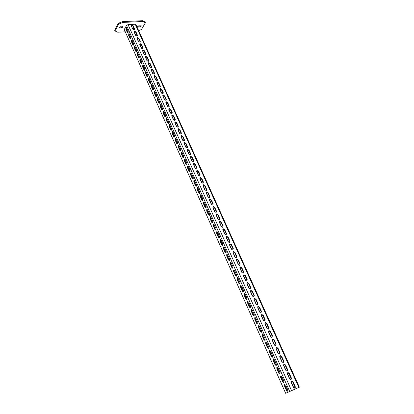 <?xml version="1.0" encoding="UTF-8"?>
<svg xmlns="http://www.w3.org/2000/svg" width="414" height="414" viewBox="0 0 414 414"><rect width="100%" height="100%" fill="white"/><g stroke="black" fill="none" stroke-linecap="round" stroke-linejoin="round"><path stroke-width="0.62" d="M125.271 31.806L117.7 32.22L114.988 30.952L118.714 24.069L123.067 22.413L142.835 21.497L145.381 22.801L141.448 29.544L138.654 30.615M128.226 31.645L127.517 31.681M138.022 27.07L140.242 26.957L141.505 25.922L138.747 25.813L137.484 26.853L138.022 27.07L137.676 26.299M131.673 26.584L131.543 26.294M119.408 28.023L121.7 27.904L122.968 26.863L120.107 26.744L118.839 27.785L119.408 28.023L119.056 27.215L121.343 27.101L122.409 26.631M142.835 21.497L142.473 20.7L122.704 21.6L123.067 22.413M145.381 22.801L145.024 22.009L142.473 20.7M114.988 30.952L114.637 30.15L118.357 23.262L118.714 24.069M122.704 21.6L118.357 23.262M137.696 26.279L139.885 26.17L140.936 25.704M295.182 386.459C295.472 387.499 295.187 388.053 294.344 388.12L293.283 387.256L291.275 382.774L291.689 381.18L293.174 381.987L295.182 386.459L294.799 386.65L292.791 382.184L291.446 381.33M291.327 377.873C291.611 378.893 291.337 379.441 290.504 379.519L289.427 378.65L287.435 374.204L287.849 372.626L289.334 373.438L291.327 377.873L290.949 378.075L288.956 373.64L287.595 372.791M287.502 369.355C287.782 370.354 287.513 370.897 286.69 370.98L285.603 370.111L283.626 365.697L284.045 364.139L285.525 364.951L287.502 369.355L287.125 369.562L285.153 365.158L283.771 364.315M283.704 360.899L283.823 361.738L283.316 362.436L281.805 361.634L279.838 357.251L280.262 355.714L281.737 356.526L283.704 360.899L283.331 361.106L281.37 356.739L279.978 355.9M279.931 352.5L279.15 354.089L278.032 353.22L276.086 348.873L276.511 347.346L277.985 348.158L279.931 352.5L279.569 352.718L277.618 348.376L276.21 347.543M276.19 344.169L275.424 345.731L274.291 344.867L272.355 340.546L272.785 339.045L274.254 339.858L276.19 344.169L275.827 344.386L273.892 340.08L272.474 339.252M268.655 332.287L269.09 330.796L270.554 331.614L272.474 335.894L271.724 337.441L270.575 336.577L268.655 332.287M268.784 327.676L268.049 329.202L266.885 328.343L264.976 324.084L265.415 322.615L266.875 323.427L268.784 327.676L268.432 327.909L266.523 323.66L265.074 322.842M265.12 319.52L264.401 321.031L263.221 320.167L261.327 315.939L261.772 314.485L263.226 315.302L265.12 319.52L264.774 319.758L262.88 315.54L261.415 314.728M261.488 311.421L260.784 312.912L259.588 312.052L257.705 307.856L258.15 306.417L259.604 307.235L261.488 311.421L261.141 311.664L259.262 307.478L257.782 306.671M256.007 299.224L257.875 303.379L257.187 304.854L255.976 303.995L254.108 299.829L254.558 298.406L256.007 299.224L255.666 299.472L254.175 298.67M252.436 291.27L254.289 295.399L253.622 296.848L252.39 295.994L250.537 291.86L250.987 290.452L252.436 291.27L252.1 291.523L250.599 290.726M248.892 283.373L250.729 287.471L250.077 288.905L248.83 288.051L246.992 283.942L247.448 282.555L248.892 283.373L248.555 283.631L247.044 282.84M246.816 280.956L247.194 279.6L246.558 281.018L245.3 280.164L243.468 276.086L243.929 274.715L245.367 275.527L245.036 275.791L243.515 275.005M243.318 273.121L243.686 271.786L243.065 273.183L241.786 272.334L239.975 268.282L240.436 266.926L241.869 267.744L241.543 268.008L240.011 267.232M238.397 260.008L240.203 264.023L239.597 265.4L238.304 264.556L236.503 260.535L236.968 259.19L238.397 260.008L238.076 260.282L236.529 259.506M234.95 252.333L236.741 256.318L236.151 257.679L234.841 256.835L233.051 252.84L233.522 251.515L234.95 252.333L234.629 252.607L233.077 251.836M231.524 244.705L233.305 248.664L232.73 250.004L231.405 249.166L229.63 245.197L230.101 243.887L231.524 244.705L231.209 244.984L229.646 244.219M229.563 242.314L229.889 241.062L229.335 242.387L227.995 241.548L226.23 237.61L226.706 236.316L228.124 237.134L227.814 237.419L226.235 236.658M226.184 234.748L226.499 233.517L225.961 234.821L224.605 233.988L222.851 230.075L223.332 228.792L224.75 229.61L224.44 229.899L222.856 229.144M221.397 222.142L223.136 226.018L222.613 227.307L221.242 226.479L219.498 222.592L219.979 221.324L221.397 222.142L221.092 222.437L219.492 221.687M218.064 214.726L219.793 218.576L219.285 219.844L217.899 219.016L216.17 215.161L216.667 213.903L218.064 214.726L217.764 215.021L216.16 214.276M213.35 206.539L214.757 207.357L216.475 211.181L215.984 212.429L214.581 211.611L212.863 207.776L213.35 206.539L212.848 206.917M212.894 204.997L213.174 203.838L212.703 205.07L211.28 204.252L209.577 200.448L210.038 199.227L211.471 200.04L211.176 200.345L209.556 199.61M209.629 197.685L209.898 196.546L209.443 197.757L208.009 196.945L206.312 193.167L206.803 191.956L208.206 192.774L207.916 193.084L206.286 192.35M204.966 185.555L206.648 189.302L206.203 190.497L204.754 189.69L203.072 185.933L203.569 184.737L204.966 185.555L204.676 185.87L203.041 185.136M201.747 178.387L203.419 182.108L202.989 183.283L201.525 182.481L199.853 178.75L200.35 177.565L201.747 178.387L201.458 178.703L199.817 177.973M198.549 171.261L200.205 174.962L199.796 176.116L198.316 175.319L196.655 171.613L197.157 170.444L198.549 171.261L198.265 171.587L196.619 170.863M196.779 168.933L197.017 167.861L196.624 169L195.129 168.208L193.483 164.529L193.985 163.37L195.372 164.187L195.092 164.513L193.436 163.794M190.326 157.486L190.833 156.342L192.215 157.165L193.856 160.813L193.473 161.931L191.967 161.139L190.326 157.486M193.617 161.864L191.941 157.491L190.28 156.771M187.195 150.494L187.702 149.361L189.079 150.184L190.709 153.806L190.337 154.908L188.82 154.122L187.195 150.494M190.481 154.841L188.805 150.515L187.144 149.801M184.08 143.544L184.592 142.432L185.969 143.249L187.583 146.846L187.226 147.933L185.695 147.151L184.08 143.544M187.361 147.87L185.695 143.586L184.318 142.768L184.028 142.871L186.196 147.741M184.266 140.941L184.478 139.937L184.137 141.003L182.595 140.227L180.99 136.646L181.498 135.538L182.874 136.361L182.605 136.698L180.934 135.989M181.187 134.058L181.394 133.07L181.068 134.12L179.51 133.349L177.916 129.789L178.429 128.697L179.8 129.515L179.536 129.861L177.86 129.152L180.007 133.934M176.747 122.72L178.331 126.249L178.02 127.279L176.447 126.513L174.863 122.979L175.381 121.902L176.747 122.72L176.488 123.067L174.806 122.363M171.831 116.215L172.353 115.144L173.714 115.967L175.288 119.47L174.987 120.484L173.409 119.724L171.831 116.215M175.091 120.433L173.456 116.313L171.769 115.615M168.819 109.493L169.342 108.437L170.703 109.255L172.265 112.737L171.976 113.736L170.382 112.981L168.819 109.493M172.074 113.684L170.444 109.606L168.757 108.908M169.072 106.983L169.264 106.051L168.984 107.029L167.38 106.279L165.828 102.812L166.35 101.772L167.706 102.589L167.453 102.946L165.76 102.248M166.092 100.323L166.278 99.407L166.014 100.369L164.399 99.624L162.857 96.177L163.38 95.148L164.736 95.965L164.482 96.322L162.785 95.629M161.781 89.388L163.313 92.803L163.059 93.75L161.434 93.01L159.902 89.584L160.43 88.565L161.781 89.388L161.532 89.75L159.83 89.051M160.192 87.131L160.368 86.241L160.125 87.173L158.49 86.438L156.968 83.038L157.496 82.029L158.841 82.847L158.598 83.214L156.896 82.521M155.928 76.352L157.439 79.726L157.211 80.637L155.566 79.907L154.049 76.528L154.582 75.534L155.928 76.352L155.685 76.719L153.977 76.026M154.365 74.116L154.531 73.247L154.313 74.147L152.657 73.423L151.151 70.064L151.684 69.076L153.025 69.894L152.787 70.266L151.079 69.578M150.147 63.482L151.643 66.814L151.436 67.694L149.77 66.975L148.274 63.637L148.812 62.664L150.147 63.482L149.909 63.854L148.202 63.166M147.286 57.111L148.771 60.418L148.574 61.288L146.898 60.568L145.412 57.256L145.951 56.294L147.286 57.111L147.053 57.489L145.34 56.796M144.439 50.777L145.919 54.063L145.728 54.917L144.046 54.203L142.571 50.912L143.109 49.959L144.439 50.777L144.212 51.155L142.499 50.467M142.928 48.573L143.084 47.75L142.902 48.588L141.215 47.879L139.746 44.608L139.922 43.78L140.289 43.667L141.614 44.484L141.386 44.867L140.061 44.05L139.673 44.179M140.263 41.478L140.092 42.3L138.395 41.597L136.941 38.347L137.106 37.534L137.484 37.415L138.809 38.233L140.263 41.478L140.036 41.861L138.581 38.616L137.257 37.803L136.863 37.928M134.152 32.121L134.307 31.324L134.695 31.2L136.02 32.018L137.464 35.242L137.303 36.049L135.601 35.35L134.152 32.121M137.313 36.044L135.792 32.406L134.472 31.588L134.074 31.718L134.307 31.324M286.431 390.381L284.439 385.905L284.392 384.518L285.753 385.227L287.751 389.714L287.632 391.261L286.431 390.381L286.974 390.154L284.987 385.677L284.91 384.337M282.612 381.786L280.635 377.345L280.589 375.948L281.934 376.647L283.916 381.103L283.797 382.645L282.612 381.786L283.155 381.563L281.178 377.123L281.106 375.772M278.819 373.257L276.857 368.843L276.816 367.441L278.141 368.129L280.107 372.548L279.993 374.096L278.819 373.257L279.362 373.04L277.401 368.631L277.333 367.27M275.051 364.786L273.105 360.408L273.069 358.995L274.373 359.673L276.329 364.061L276.216 365.609L275.051 364.786L275.595 364.574L273.649 360.196L273.587 358.829M271.315 356.376L269.379 352.029L269.348 350.611L270.637 351.274L272.578 355.631L272.469 357.178L271.315 356.376L271.858 356.169L269.928 351.828L269.866 350.451M267.604 348.029L265.684 343.713L265.659 342.29L266.926 342.942L268.852 347.268L268.748 348.816L267.604 348.029L268.148 347.827L266.228 343.516L266.176 342.13M263.92 339.744L262.015 335.459L261.995 334.026L263.242 334.667L265.157 338.962L265.053 340.51L263.92 339.744L264.463 339.547L262.559 335.262L262.512 333.875M260.261 331.516L258.372 327.262L258.357 325.823L259.583 326.455L261.482 330.719L261.384 332.266L260.261 331.516L260.81 331.324L258.916 327.076L258.874 325.673M256.628 323.35L254.755 319.127L254.739 317.678L255.956 318.299L257.839 322.532L257.741 324.084L256.628 323.35L257.177 323.163L255.298 318.94L255.257 317.533M253.026 315.24L251.163 311.049L251.153 309.589L252.349 310.2L254.222 314.402L254.129 315.954L253.026 315.24L253.57 315.059L251.707 310.867L251.671 309.455M249.445 307.188L247.593 303.022L247.593 301.563L248.767 302.163L250.63 306.334L250.537 307.887L249.445 307.188L249.994 307.012L248.141 302.851L248.11 301.428M245.89 299.193L244.053 295.058L244.058 293.588L245.217 294.178L247.06 298.323L246.972 299.876L245.89 299.193L246.439 299.022L244.602 294.892L244.57 293.459M242.361 291.254L240.539 287.15L240.544 285.67L241.688 286.255L243.52 290.369L243.432 291.922L242.361 291.254L242.909 291.089L241.083 286.985L241.062 285.551M238.857 283.373L237.046 279.3L237.062 277.81L238.185 278.384L240.001 282.472L239.918 284.025L238.857 283.373L239.406 283.212L237.595 279.139L237.574 277.696M235.38 275.548L233.579 271.501L233.599 270.006L234.702 270.57L236.508 274.627L236.43 276.179L235.38 275.548L235.923 275.388L234.127 271.346L234.112 269.892M231.923 267.775L230.137 263.754L230.163 262.253L231.25 262.812L233.041 266.839L232.968 268.396L231.923 267.775L232.471 267.62L230.681 263.604L230.67 262.145M228.492 260.059L226.722 256.064L226.748 254.553L227.819 255.107L229.599 259.107L229.527 260.66L228.492 260.059L229.04 259.909L227.265 255.919L227.255 254.455M225.087 252.395L223.327 248.431L223.358 246.91L224.409 247.453L226.179 251.427L226.111 252.98L225.087 252.395L225.63 252.25L223.87 248.286L223.865 246.816M221.702 244.783L219.953 240.844L219.989 239.318L221.029 239.856L222.784 243.799L222.716 245.357L221.702 244.783L222.246 244.643L220.496 240.71L220.496 239.23M218.344 237.227L216.605 233.315L216.646 231.783L217.666 232.311L219.41 236.228L219.348 237.781L218.344 237.227L218.887 237.087L217.148 233.18L217.153 231.695M215.006 229.718L213.282 225.837L213.329 224.295L214.333 224.812L216.061 228.704L215.999 230.262L215.006 229.718L215.549 229.589L213.826 225.708L213.831 224.217M211.694 222.266L209.976 218.406L210.033 216.858L211.016 217.371L212.739 221.236L212.677 222.794L211.694 222.266L212.237 222.137L210.524 218.281L210.529 216.786M208.402 214.861L206.7 211.031L206.757 209.474L207.724 209.981L209.432 213.815L209.38 215.368L208.402 214.861L208.946 214.737L207.243 210.907L207.254 209.406M203.998 202.079L203.983 203.584L206.141 207.957M205.132 207.507L203.44 203.704L203.502 202.136L204.459 202.637L206.156 206.451L206.1 208.004L205.132 207.507L205.675 207.388M200.764 194.797L200.749 196.308L202.881 200.645M201.887 200.205L200.205 196.422L200.272 194.854L201.209 195.346L202.896 199.134L202.844 200.686L201.887 200.205L202.43 200.086M197.556 187.568L197.535 189.084L199.641 193.379M198.658 192.95L196.992 189.198L197.064 187.614L197.985 188.106L199.662 191.863L199.61 193.421L198.658 192.95L199.201 192.836M194.363 180.385L194.342 181.912L196.427 186.165M195.455 185.741L193.799 182.015L193.876 180.426L194.782 180.908L196.443 184.644L196.396 186.202L195.455 185.741L195.998 185.638M191.196 173.254L191.17 174.78L193.229 179.003M192.277 178.584L190.631 174.884L190.709 173.29L191.599 173.766L193.255 177.477L193.209 179.029L192.277 178.584L192.815 178.481M188.049 166.164L188.023 167.701L190.057 171.888M189.115 171.479L187.48 167.799L187.568 166.195L188.442 166.666L190.083 170.351L190.042 171.908L189.115 171.479L189.659 171.375M186.517 164.322L186.843 164.881L185.974 164.415L186.517 164.322L184.892 160.668L184.923 159.126M181.813 152.135L181.787 153.682L183.775 157.796M182.859 157.403L181.244 153.77L181.337 152.155L182.186 152.616L183.8 156.249L183.764 157.806L182.859 157.403L183.397 157.31M180.302 150.344L180.597 150.887L179.759 150.432L180.302 150.344L178.698 146.742L178.729 145.19M177.223 143.425L177.508 143.963L176.68 143.513L177.223 143.425L175.629 139.844L175.665 138.292M174.165 136.553L174.434 137.081L173.626 136.636L174.165 136.553L172.586 132.998L172.617 131.435M169.595 124.63L169.559 126.192L171.458 130.167M170.589 129.805L169.016 126.27L169.129 124.624L169.916 125.064L171.494 128.604L171.463 130.156L170.589 129.805L171.127 129.727M166.588 117.861L166.552 119.434L168.431 123.372M167.572 123.015L166.009 119.506L166.128 117.855L166.899 118.285L168.467 121.804L168.441 123.362L167.572 123.015L168.11 122.942M163.602 111.143L163.561 112.717L165.419 116.624M164.575 116.272L163.023 112.784L163.142 111.128L163.903 111.557L165.46 115.051L165.434 116.603L164.575 116.272L165.114 116.205M160.637 104.468L160.596 106.046L162.433 109.917M161.595 109.575L160.058 106.108L160.177 104.447L160.927 104.866L162.469 108.339L162.448 109.896L161.595 109.575L162.138 109.508M157.687 97.833L157.646 99.412L159.462 103.257M158.64 102.92L157.108 99.479L157.232 97.807L157.967 98.227L159.504 101.673L159.483 103.226L158.64 102.92L159.178 102.858M154.758 91.24L154.717 92.829L156.513 96.638M155.7 96.307L154.179 92.886L154.308 91.209L155.027 91.623L156.554 95.049L156.539 96.602L155.7 96.307L156.238 96.25M151.85 84.694L151.803 86.283L153.584 90.061M152.776 89.74L151.265 86.34L151.4 84.658L152.109 85.067L153.625 88.472L153.61 90.024L152.776 89.74L153.315 89.683M148.957 78.189L148.911 79.783L150.67 83.525M149.873 83.209L148.372 79.835L148.512 78.142L149.206 78.546L150.712 81.931L150.701 83.483L149.873 83.209L150.411 83.157M146.08 71.72L146.038 73.319L147.777 77.03M146.991 76.725L145.5 73.371L145.64 71.674L146.323 72.072L147.819 75.436L147.808 76.988L146.991 76.725L147.529 76.673M143.228 65.298L143.182 66.897L144.9 70.582M144.129 70.282L142.644 66.944L142.789 65.246L143.456 65.64L144.947 68.983L144.936 70.53L144.129 70.282L144.667 70.235M140.387 58.917L140.346 60.522L142.049 64.17M141.283 63.875L139.808 60.563L139.953 58.855L140.61 59.249L142.09 62.566L142.085 64.118L141.283 63.875L141.816 63.834M137.572 52.573L137.526 54.182L139.207 57.8M138.452 57.515L136.987 54.224L137.137 52.511L137.784 52.894L139.254 56.195L139.249 57.743L138.452 57.515L138.99 57.474M134.767 46.27L134.721 47.884L136.387 51.471M135.642 51.191L134.188 47.92L134.338 46.202L134.974 46.585L136.434 49.861L136.429 51.408L135.642 51.191L136.18 51.155M131.983 40.008L131.937 41.623L133.587 45.183M132.847 44.909L131.404 41.659L131.559 39.935L132.18 40.313L133.629 43.568L133.629 45.116L132.847 44.909L133.386 44.872M129.215 33.788L129.173 35.402L130.803 38.932M130.074 38.668L128.635 35.433L128.795 33.705L129.406 34.077L130.845 37.317L130.85 38.864L130.074 38.668L130.607 38.631M134.529 29.839L132.816 29.146L131.378 25.937L131.528 25.15L131.926 25.026L133.246 25.844L134.685 29.047L134.529 29.839L133.023 26.232L131.704 25.42L131.305 25.544L131.528 25.15M126.467 27.603L126.42 29.223L128.035 32.722M127.315 32.463L125.887 29.249L126.047 27.515L126.648 27.883L128.081 31.102L128.081 32.649L127.315 32.463L127.848 32.432M285.655 393.3L299.363 387.183L285.655 393.3L124.257 29.518L126.534 25.425L128.045 24.586L135.233 24.24L135.906 24.514L299.363 387.183M174.511 137.003L174.542 135.445L172.954 131.88L172.152 131.44L172.043 133.075L173.626 136.636M177.575 143.891L177.606 142.333L176.012 138.747L175.194 138.297L175.091 139.932L176.68 143.513M180.659 150.825L180.695 149.268L179.086 145.656L178.258 145.205L178.155 146.83L179.759 150.432M186.89 164.834L186.931 163.276L185.301 159.618L184.442 159.152L184.349 160.761L185.974 164.415M140.113 42.285L140.036 41.861M142.851 48.133L141.386 44.867M145.759 54.896L144.212 51.155M148.61 61.262L147.053 57.489M151.477 67.668L149.909 63.854M154.293 73.62L152.787 70.266M157.268 80.606L155.685 76.719M160.12 86.604L158.598 83.214M163.132 93.709L161.532 89.75M166.024 99.764L164.482 96.322M169.01 106.403L167.453 102.946M178.129 127.222L176.488 123.067M181.13 133.411L179.536 129.861M184.209 140.274L182.605 136.698M196.738 168.188L195.092 164.513M199.962 176.048L198.265 171.587M203.16 183.211L201.458 178.703M206.384 190.424L206.358 189.612L204.676 185.87M209.608 196.852L207.916 193.084M212.879 204.143L211.176 200.345M216.186 212.356L216.175 211.482L214.457 207.662L213.05 206.84M219.498 219.772L219.487 218.871L217.764 215.021M222.83 227.234L222.83 226.313L221.092 222.437M226.194 233.801L224.44 229.899M229.579 241.346L227.814 237.419M232.968 249.937L232.989 248.943L231.209 244.984M236.394 257.611L236.42 256.592L234.629 252.607M239.846 265.338L239.877 264.292L238.076 260.282M243.36 272.05L241.543 268.008M246.863 279.859L245.036 275.791M250.335 288.848L250.398 287.725L248.555 283.631M253.885 296.797L253.953 295.648L252.1 291.523M257.456 304.802L257.534 303.628L255.666 299.472M261.053 312.865L261.141 311.664M264.675 320.985L264.774 319.758M268.329 329.166L268.432 327.909M272.003 337.405L272.117 336.116L270.197 331.842L268.758 331.019M275.703 345.7L275.827 344.386M279.429 354.058L279.569 352.718M283.186 362.478L283.331 361.106M286.969 370.96L287.125 369.562M290.778 379.503L290.949 378.075M294.618 388.115L294.799 386.65M133.722 27.795L133.003 29.063L133.287 29.689M134.167 31.666L136.066 35.899M136.956 37.876L138.866 42.145M139.756 44.127L141.686 48.433M142.576 50.42L144.522 54.757M145.412 56.754L147.374 61.127M148.269 63.125L150.246 67.534M151.11 69.464L153.133 73.982M154.008 75.928L156.047 80.471M156.922 82.427L158.971 87.002M159.856 88.974L161.921 93.574M162.805 95.562L164.886 100.193M165.781 102.191L167.872 106.853M168.772 108.861L170.873 113.555M171.779 115.578L173.896 120.303M174.811 122.342L176.944 127.098M180.928 135.994L183.091 140.812M187.133 149.832L189.322 154.717M190.264 156.818L192.469 161.734M193.416 163.856L195.636 168.803M196.593 170.935L198.823 175.919M199.786 178.067L202.037 183.081M203.005 185.244L205.266 190.29M206.244 192.469L208.521 197.55M209.505 199.745L211.797 204.863M212.786 207.067L215.099 212.222M216.092 214.447L218.416 219.632M219.42 221.873L221.764 227.095M222.773 229.346L225.128 234.609M226.147 236.875L228.523 242.174M229.542 244.457L231.933 249.792M232.968 252.095L235.375 257.467M236.41 259.78L238.837 265.188M239.882 267.522L242.325 272.971M243.375 275.32L245.833 280.806M246.894 283.171L249.373 288.698M250.439 291.078L252.933 296.641M254.01 299.043L256.52 304.647M257.601 307.059L260.132 312.705M261.224 315.137L263.77 320.824M264.872 323.277L267.439 329.001M268.541 331.469L271.129 337.239M272.241 339.723L274.844 345.535M275.967 348.039L278.591 353.892M279.724 356.413L282.364 362.307M283.502 364.848L286.167 370.789M287.316 373.35L289.997 379.333M291.151 381.91L293.852 387.939M294.447 389.258L294.571 389.543M143.084 47.75L141.614 44.484M154.531 73.247L153.025 69.894M160.368 86.241L158.841 82.847M166.278 99.407L164.736 95.965M169.264 106.051L167.706 102.589M181.394 133.07L179.8 129.515M184.478 139.937L182.874 136.361M197.017 167.861L195.372 164.187M209.898 196.546L208.206 192.774M213.174 203.838L211.471 200.04M226.499 233.517L224.75 229.61M229.889 241.062L228.124 237.134M243.686 271.786L241.869 267.744M247.194 279.6L245.367 275.527M121.343 27.101L121.7 27.904M139.885 26.17L140.242 26.957M126.534 25.425L289.629 391.318M135.233 24.24L298.81 387.39M291.487 390.474L128.045 24.586M125.887 29.249L126.42 29.223M134.462 29.435L134.685 29.047M133.023 26.232L133.246 25.844M128.635 35.433L129.173 35.402M131.404 41.659L131.937 41.623M134.188 47.92L134.721 47.884M136.987 54.224L137.526 54.182M139.808 60.563L140.346 60.522M142.644 66.944L143.182 66.897M145.5 73.371L146.038 73.319M148.372 79.835L148.911 79.783M151.265 86.34L151.803 86.283M154.179 92.886L154.717 92.829M157.108 99.479L157.646 99.412M160.058 106.108L160.596 106.046M163.023 112.784L163.561 112.717M166.009 119.506L166.552 119.434M169.016 126.27L169.559 126.192M172.043 133.075L172.586 132.998M175.091 139.932L175.629 139.844M178.155 146.83L178.698 146.742M181.244 153.77L181.787 153.682M184.349 160.761L184.892 160.668M187.48 167.799L188.023 167.701M190.631 174.884L191.17 174.78M193.799 182.015L194.342 181.912M196.992 189.198L197.535 189.084M200.205 196.422L200.749 196.308M203.44 203.704L203.983 203.584M206.7 211.031L207.243 210.907M209.976 218.406L210.524 218.281M213.282 225.837L213.826 225.708M216.605 233.315L217.148 233.18M219.953 240.844L220.496 240.71M223.327 248.431L223.87 248.286M226.722 256.064L227.265 255.919M230.137 263.754L230.681 263.604M233.579 271.501L234.127 271.346M237.046 279.3L237.595 279.139M240.539 287.15L241.083 286.985M244.053 295.058L244.602 294.892M247.593 303.022L248.141 302.851M251.163 311.049L251.707 310.867M254.755 319.127L255.298 318.94M258.372 327.262L258.916 327.076M262.015 335.459L262.559 335.262M265.684 343.713L266.228 343.516M269.379 352.029L269.928 351.828M273.105 360.408L273.649 360.196M276.857 368.843L277.401 368.631M280.635 377.345L281.178 377.123M284.439 385.905L284.987 385.677M137.241 35.63L137.464 35.242M135.792 32.406L136.02 32.018M138.581 38.616L138.809 38.233M145.919 54.063L145.687 54.441M148.771 60.418L148.538 60.796M151.643 66.814L151.405 67.187M157.439 79.726L157.196 80.088M163.313 92.803L163.064 93.16M172.007 113.089L172.265 112.737M170.444 109.606L170.703 109.255M175.029 119.817L175.288 119.47M173.456 116.313L173.714 115.967M178.331 126.249L178.072 126.591M187.309 147.182L187.583 146.846M185.695 143.586L185.969 143.249M190.435 154.137L190.709 153.806M188.805 150.515L189.079 150.184M193.576 161.139L193.856 160.813M191.941 157.491L192.215 157.165M200.205 174.962L199.926 175.282M203.419 182.108L203.129 182.424M206.648 189.302L206.358 189.612M216.475 211.181L216.175 211.482M214.757 207.357L214.457 207.662M219.793 218.576L219.487 218.871M223.136 226.018L222.83 226.313M233.305 248.664L232.989 248.943M236.741 256.318L236.42 256.592M240.203 264.023L239.877 264.292M250.729 287.471L250.398 287.725M254.289 295.399L253.953 295.648M257.875 303.379L257.534 303.628M259.262 307.478L259.604 307.235M262.88 315.54L263.226 315.302M266.523 323.66L266.875 323.427M272.117 336.116L272.474 335.894M270.197 331.842L270.554 331.614M273.892 340.08L274.254 339.858M277.618 348.376L277.985 348.158M281.37 356.739L281.737 356.526M285.153 365.158L285.525 364.951M288.956 373.64L289.334 373.438M292.791 382.184L293.174 381.987M210.038 199.227L209.748 199.532M206.762 191.967L206.472 192.277M203.507 184.753L203.217 185.063M200.272 177.585L199.988 177.906M197.059 170.47L196.779 170.791M193.871 163.401L193.592 163.727M190.699 156.378L190.424 156.704M187.552 149.402L187.278 149.733M184.427 142.473L184.158 142.809M181.316 135.59L181.053 135.932M178.232 128.749L177.968 129.096M175.169 121.959L174.91 122.306M172.126 115.211L171.867 115.558M169.098 108.504L168.845 108.856M166.097 101.844L165.843 102.201M163.111 95.225L162.862 95.587M160.146 88.648L159.897 89.015M157.201 82.117L156.958 82.484M154.272 75.627L154.029 75.995M151.364 69.174L151.126 69.547M148.476 62.768L148.238 63.14M145.604 56.397L145.371 56.775M142.752 50.068L142.525 50.451M139.922 43.78L139.694 44.163M137.106 37.534L136.879 37.917M126.047 27.515L126.337 27.5M128.795 33.705L129.085 33.689M131.559 39.935L131.854 39.915M134.338 46.202L134.643 46.182M137.137 52.511L137.448 52.485M139.953 58.855L140.268 58.829M142.789 65.246L143.109 65.215M145.64 71.674L145.966 71.643M148.512 78.142L148.843 78.111M151.4 84.658L151.736 84.622M154.308 91.209L154.65 91.173M157.232 97.807L157.584 97.766M160.177 104.447L160.534 104.4M163.142 111.128L163.504 111.081M166.128 117.855L166.49 117.804M169.129 124.624L169.502 124.573M172.152 131.44L172.529 131.383M175.194 138.297L175.577 138.24M178.258 145.205L178.641 145.143M181.337 152.155L181.73 152.093M184.442 159.152L184.841 159.085M187.568 166.195L187.972 166.128M190.709 173.29L191.118 173.212M193.876 180.426L194.29 180.349M197.064 187.614L197.483 187.532M200.272 194.854L200.697 194.766M203.502 202.136L203.931 202.048M206.757 209.474L207.186 209.375M210.033 216.858L210.467 216.76M213.329 224.295L213.769 224.191M216.646 231.783L217.091 231.674M219.989 239.318L220.439 239.209M223.358 246.91L223.808 246.796M226.748 254.553L227.203 254.434M230.163 262.253L230.619 262.129M233.599 270.006L234.055 269.876M237.062 277.81L237.522 277.675M240.544 285.67L241.01 285.531M244.058 293.588L244.524 293.443M247.593 301.563L248.058 301.413M251.153 309.589L251.624 309.439M254.739 317.678L255.21 317.517M258.357 325.823L258.822 325.663M261.995 334.026L262.46 333.86M265.659 342.29L266.13 342.119M269.348 350.611L269.819 350.435M273.069 358.995L273.54 358.819M276.816 367.441L277.282 367.259M280.589 375.948L281.054 375.762M284.392 384.518L284.858 384.327M216.362 214.204L216.667 213.903M219.705 221.614L220.01 221.319M223.074 229.071L223.379 228.782M226.463 236.585L226.774 236.301M229.873 244.151L230.189 243.872M233.31 251.769L233.631 251.489M236.772 259.438L237.093 259.169M240.26 267.165L240.581 266.895M243.768 274.943L244.094 274.684M247.303 282.778L247.634 282.519M250.858 290.669L251.194 290.416M254.444 298.618L254.786 298.37M258.051 306.619L258.398 306.376M261.689 314.681L262.036 314.443M265.348 322.801L265.7 322.568M269.038 330.977L269.39 330.75M272.748 339.216L273.111 338.994M276.49 347.517L276.852 347.294M280.257 355.874L280.625 355.657M284.051 364.294L284.423 364.082M287.875 372.771L288.248 372.569M291.725 381.32L292.103 381.123"/></g></svg>
